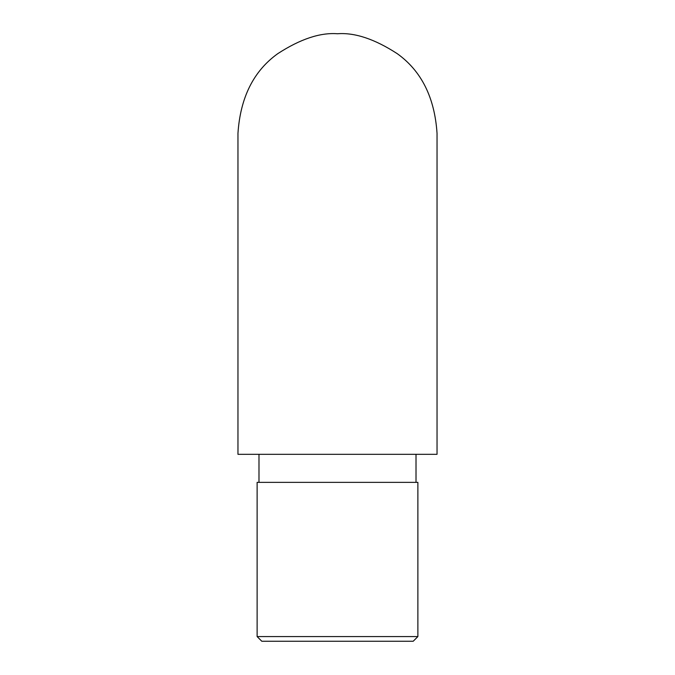 <?xml version="1.0" encoding="UTF-8"?>
<svg xmlns="http://www.w3.org/2000/svg" width="675" height="675" viewBox="0 0 675 675"><rect width="100%" height="100%" fill="white"/><g stroke="black" fill="none" stroke-linecap="round" stroke-linejoin="round"><path stroke-width="1.01" d="M337.5 454.326L437.037 454.326L437.037 133.287C434.649 97.487 421.377 70.942 397.221 53.654C374.709 39.057 354.797 32.425 337.5 33.75C320.203 32.425 300.291 39.057 277.779 53.654C253.623 70.942 240.351 97.487 237.963 133.287L237.963 454.326L337.5 454.326M417.876 636.576L413.201 641.25L261.799 641.25L257.124 636.576L417.876 636.576L417.876 482.363L257.124 482.363L257.124 636.576M416.011 482.363L416.011 454.326M258.989 482.363L258.989 454.326"/></g></svg>
